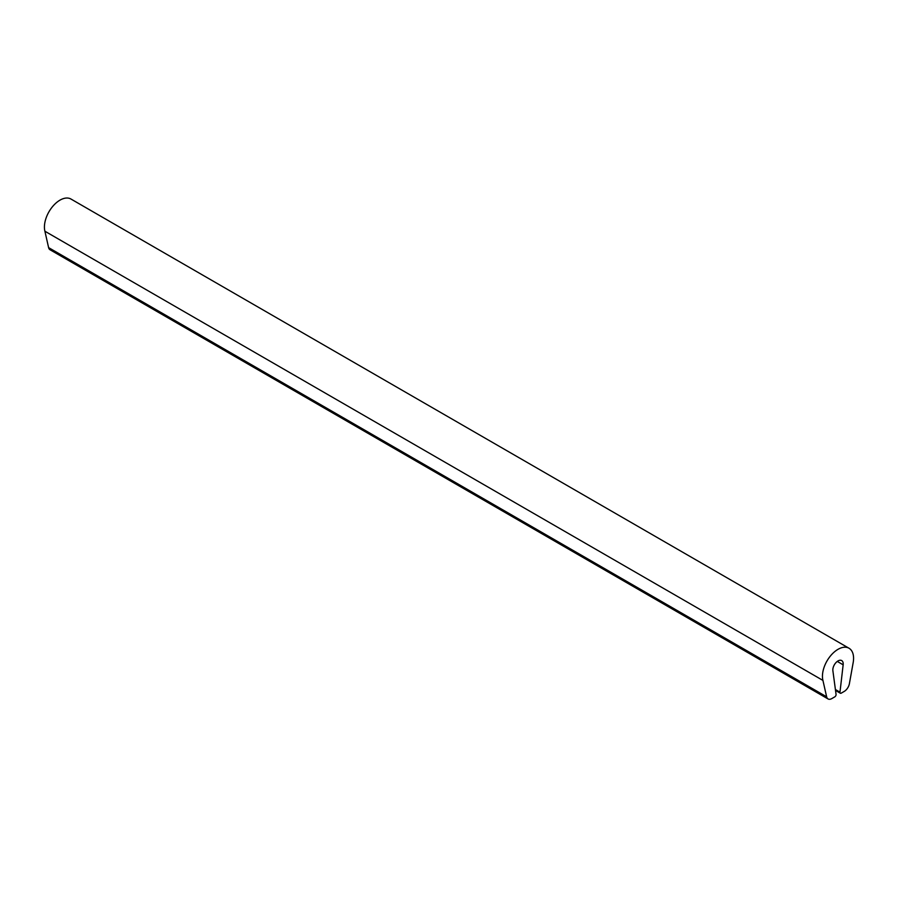 <?xml version="1.0" encoding="UTF-8"?>
<svg xmlns="http://www.w3.org/2000/svg" width="898" height="898" viewBox="0 0 898 898"><rect width="100%" height="100%" fill="white"/><g stroke="black" fill="none" stroke-linecap="round" stroke-linejoin="round"><path stroke-width="1.35" d="M853.1 663.005L849.396 683.67A7.521 4.344 -60 0 1 844.21 691.426L841.258 693.133A1.83 1.055 -60 0 1 840.337 693.222A1.83 1.055 -60 0 1 839.978 692.156L843.155 664.812A7.33 4.232 120 0 0 841.684 660.569A7.33 4.232 120 0 0 835.69 662.915A7.33 4.232 120 0 0 832.884 670.739L836.06 694.423A1.83 1.055 -60 0 1 834.77 696.87L831.817 698.577A7.521 4.344 -60 0 1 828.057 698.947A7.521 4.344 -60 0 1 826.643 696.814L822.927 680.415A22.001 12.707 -60 0 1 830.324 656.112A22.001 12.707 -60 0 1 849.014 648.244A22.001 12.707 -60 0 1 853.1 663.005M822.927 680.415L44.9 231.224L48.604 247.624A7.521 4.344 120 0 0 50.03 249.756L828.057 698.947M44.9 231.224A22.001 12.707 -60 0 1 52.297 206.922A22.001 12.707 -60 0 1 70.987 199.053L849.014 648.244M835.398 689.518L839.978 692.156M837.273 661.422L843.155 664.812M48.604 247.624L826.643 696.814M835.522 690.439L840.337 693.222"/></g></svg>

